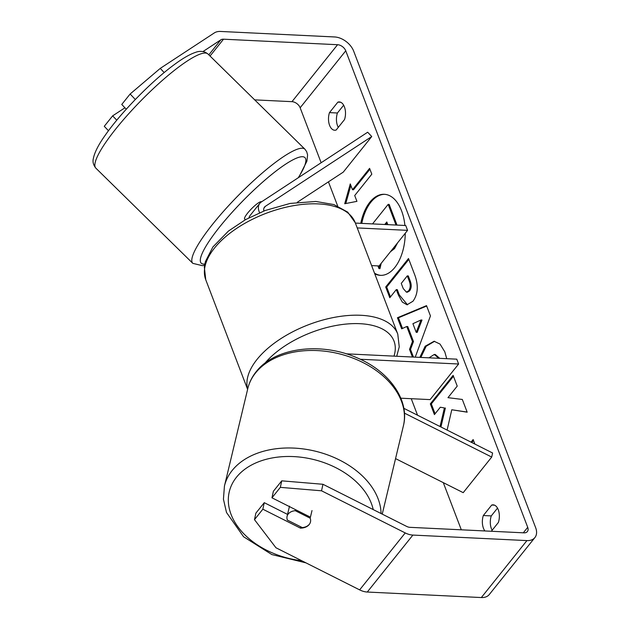 <?xml version="1.0" encoding="UTF-8"?>
<svg xmlns="http://www.w3.org/2000/svg" width="629" height="629" viewBox="0 0 629 629"><rect width="100%" height="100%" fill="white"/><g stroke="black" fill="none" stroke-linecap="round" stroke-linejoin="round"><path stroke-width="0.94" d="M403.826 408.307L492.593 452.99L491.713 457.063L463.211 492.664L395.547 458.604M491.713 457.063L404.431 413.135M360.244 359.253L458.612 364.01L456.764 359.167L346.264 353.828M400.838 398.196L430.11 399.612L458.612 364.01M309.224 524.397A12.03 8.287 13.5 0 1 302.313 527.597L287.39 520.089A12.03 8.287 13.5 0 1 287.083 516.33A12.03 8.287 13.5 0 1 288.334 513.877A12.03 8.287 13.5 0 1 295.245 510.677L310.168 518.186L312 510.559M295.496 509.647L295.245 510.677M310.168 518.186A12.03 8.287 13.5 0 1 310.482 521.936M384.799 194.33A40.578 22.864 -87.2 0 0 361.777 223.389M404.911 225.473A40.578 22.864 -87.2 0 0 401.569 210.817A40.578 22.864 -87.2 0 0 384.303 194.298A40.578 22.864 -87.2 0 0 360.779 223.342M203.01 51.539L220.842 39.831A7.218 4.71 -141.3 0 1 223.523 39.195L337.576 44.714A7.218 4.71 -141.3 0 1 345.753 50.807L527.715 527.322A7.218 4.71 -141.3 0 1 527.393 531.544A7.218 4.71 -141.3 0 1 523.973 532.842L409.927 527.33A7.218 4.71 -141.3 0 1 406.649 526.41L322.952 484.283L321.545 490.801L280.337 487.357L281.745 480.839L322.952 484.283M254.682 99.869L291.974 101.67A7.218 4.71 -141.3 0 1 300.151 107.771L321.144 162.738M328.44 181.852L337.655 205.982M411.248 398.7L417.554 415.219M443.296 482.64L461.316 529.815M447.109 430.094L451.771 409.762L467.174 412.184L462.315 399.454L447.974 397.67L457.22 386.112L453.124 375.379L430.322 403.857L434.427 414.597L440.316 407.23L444.389 407.946L440.048 426.541M412.443 357.028L409.518 349.37L412.49 341.508L406.759 326.498L401.672 328.825L397.442 317.747L426.517 305.631L430.448 315.915L415.234 357.162M374.742 273.796A40.578 22.864 -87.2 0 0 380.388 275.353A40.578 22.864 -87.2 0 0 405.257 233.249M336.138 130.046A12.03 6.777 92.8 0 1 334.714 130.242A12.03 6.777 92.8 0 1 329.478 112.615L337.867 102.134A12.03 6.777 92.8 0 1 339.298 101.937A12.03 6.777 92.8 0 1 344.417 106.836A12.03 6.777 92.8 0 1 344.527 119.573L336.138 130.046M491.343 531.269L498.38 522.471A12.03 6.777 -87.2 0 0 498.27 509.742A12.03 6.777 -87.2 0 0 493.152 504.843A12.03 6.777 -87.2 0 0 491.721 505.04L483.331 515.521A12.03 6.777 -87.2 0 0 484.912 530.955M471.066 442.156L473.15 439.553L474.871 444.074M352.492 189.73L350.274 183.912L344.716 203.733L356.934 201.351L354.709 195.54L371.81 174.178L369.593 168.368L352.492 189.73L353.482 189.777L369.923 169.24M412.978 301.228L407.01 304.782L402.308 302.062L398.338 294.907L396.309 289.592L389.799 297.729L385.695 286.989L408.496 258.511L414.833 275.117C418.607 285.566 417.986 294.27 412.978 301.228M419.85 357.382L425.157 346.241L434.096 341.256L440.041 344.079L444.813 351.855L446.724 358.679M438.743 358.294L434.293 354.449L428.994 357.822M135.321 99.5L130.132 94.012L160.246 68.396L214.308 32.928A16.841 10.984 -141.3 0 1 220.567 31.45L334.612 36.962A16.841 10.984 -141.3 0 1 353.695 51.193L535.656 527.707A16.841 10.984 -141.3 0 1 534.902 537.559A16.841 10.984 -141.3 0 1 526.937 540.594L412.883 535.075A16.841 10.984 -141.3 0 1 405.241 532.928L321.545 490.801M338.292 127.357A12.03 6.777 92.8 0 1 337.419 113L343.654 105.216M497.508 508.114L491.273 515.906A12.03 6.777 -87.2 0 0 492.145 530.263M534.902 537.559L489.299 594.515A16.841 10.984 -141.3 0 1 481.334 597.55L367.281 592.038A16.841 10.984 -141.3 0 1 359.639 589.884L275.95 547.757L254.478 519.648L262.843 509.199L300.458 528.132A12.03 8.672 12.2 0 0 310.506 521.818M281.745 480.839L273.379 491.288L271.964 497.806L280.337 487.357M271.964 497.806L309.578 516.739A12.03 8.672 12.2 0 1 310.199 518.052M254.478 519.648L255.885 513.13L264.259 502.681L262.843 509.199M264.259 502.681L287.547 514.404M126.264 109.21L121.759 104.461L130.132 94.012M116.758 120.202L112.646 115.854L104.272 126.303L108.471 130.746M124.919 107.803L112.646 115.854M160.246 68.396L164.193 72.563M329.478 112.615L337.419 113M337.867 102.134L340.698 102.275M300.741 526.803L300.458 528.132M483.331 515.521L491.273 515.906M491.721 505.04L494.551 505.173M374.491 273.128A40.578 22.864 -87.2 0 0 380.883 275.368M397.622 242.786L394.517 248.597L390.46 251.742M381.19 263.315L379.955 268.669L378.965 268.622L377.927 265.902M372.525 223.908L388.172 204.362L389.162 204.409L396.993 225.088M395.562 245.357L393.463 248.628L391.183 250.829M388.172 204.362L396.003 225.04M379.782 265.076L378.965 268.622M471.797 442.525L473.48 440.426M350.856 185.437L345.785 203.521M413.434 357.075L410.509 349.417L413.481 341.555L407.749 326.545L406.759 326.498M402.505 328.448L398.432 317.794L397.442 317.747M398.432 317.794L426.674 306.032M410.509 349.417L409.518 349.37M413.481 341.555L412.49 341.508M416.201 332.324L417.2 332.379L421.996 320.035L421.005 319.988L412.907 323.691L416.201 332.324L421.005 319.988M407.506 304.774L399.329 294.954L397.3 289.639L396.309 289.592M390.46 296.904L386.686 287.036L385.695 286.989M386.686 287.036L408.826 259.384M406.413 292.155L407.403 292.202L409.573 290.905C411.5 288.31 411.712 284.992 410.202 280.966L408.284 275.927L407.285 275.879L401.263 283.404L403.205 288.499L406.413 292.155L408.583 290.857C410.509 288.263 410.721 284.945 409.212 280.919L407.285 275.879M467.135 412.066L451.771 409.762M440.316 407.23L444.389 407.946M445.387 407.993L440.945 426.989M453.454 376.252L431.313 403.904L430.322 403.857M431.313 403.904L435.079 413.772M420.84 357.429L426.147 346.288L434.592 341.295M439.734 358.341L435.292 354.497L434.293 354.449M387.818 224.647L386.796 221.974L384.775 224.498M387.134 222.847L385.766 224.545M297.265 202.302L343.253 172.134L371.747 136.532L367.666 132.224L261.302 201.995A14.436 9.411 38.7 0 0 259.832 203.324A14.436 9.411 38.7 0 0 259.596 212.744M248.966 217.783A14.436 9.411 -141.3 0 1 250.145 215.433L259.832 203.324M371.747 136.532L265.383 206.312A8.421 5.488 38.7 0 0 264.526 207.09A8.421 5.488 38.7 0 0 263.842 211.006M355.377 223.075L405.729 225.512L407.576 230.356L357.225 227.918M371.613 265.595L379.075 265.957L407.576 230.356M245.396 219.718L244.657 218.994A12.03 2.272 -45.5 0 1 246.332 214.835A12.03 2.272 -45.5 0 1 255.107 205.4A12.03 2.272 -45.5 0 1 261.515 201.823L261.538 201.846M381.08 513.539A80.001 55.116 -166.5 0 0 320.884 452.676A80.001 55.116 -166.5 0 0 232.761 469.753A80.001 55.116 -166.5 0 0 224.435 486.083L223.437 499.214L226.503 512.493L243.58 536.757L271.877 554.574L305.953 562.861M301.739 560.738A73.986 50.973 13.5 0 1 236.976 476.625A73.986 50.973 13.5 0 1 313.321 459.445A73.986 50.973 13.5 0 1 373.217 509.576M224.435 486.083L247.802 388.565A80.001 55.116 13.5 0 1 256.129 372.242A80.001 55.116 13.5 0 1 351.013 357.39A80.001 55.116 13.5 0 1 403.401 425.849L382.243 514.121M300.151 107.771L345.753 50.807M523.312 532.81L527.715 527.322M359.639 589.884L405.241 532.928M291.974 101.67L337.576 44.714M210.047 56.036L223.523 39.195M208.828 54.841L220.842 39.831M481.334 597.55L526.937 540.594M367.281 592.038L412.883 535.075M394.517 248.597L393.526 248.549M394.454 248.675L393.463 248.628M396.176 222.768L395.185 222.721M399.329 294.954L398.338 294.907M409.573 290.905L408.583 290.857M410.202 280.966L409.212 280.919M409.51 290.983L408.52 290.936M426.085 346.367L425.094 346.32M426.147 346.288L425.157 346.241M263.96 208.097L265.383 206.312M318.408 203.906A80.001 40.586 159.1 0 0 236.245 228.657A80.001 40.586 159.1 0 0 205.769 279.795L204.315 266.885L205.431 261.546L212.893 246.977L228.476 231.04L245.53 219.639L265.1 210.526L290.111 203.434L315.852 201.461L333.897 204.574L347.719 212.122L355.243 222.713A80.001 40.586 159.1 0 0 318.408 203.906M247.653 389.194A80.001 40.586 -20.9 0 1 280.377 338.968A80.001 40.586 -20.9 0 1 360.944 315.286A80.001 40.586 -20.9 0 1 397.772 334.093L355.243 222.713M393.99 356.132A73.986 37.536 159.1 0 0 359.937 323.691A73.986 37.536 159.1 0 0 264.895 363.232M107.048 140.526A80.001 15.096 134.5 0 0 95.875 168.171C93.344 165.026 92.502 161.818 93.344 158.539C94.602 152.281 98.651 144.379 105.499 134.85C121.138 112.394 151.636 81.22 174.013 64.834C182.669 58.363 189.958 54.165 195.863 52.254C198.882 51.098 202.058 51.091 205.384 52.246L207.963 54A80.001 15.096 134.5 0 0 165.38 77.776A80.001 15.096 134.5 0 0 107.048 140.526M95.875 168.171L192.82 263.354A80.001 15.096 -45.5 0 1 203.993 235.71A80.001 15.096 -45.5 0 1 262.324 172.959A80.001 15.096 -45.5 0 1 304.916 149.183L207.963 54M298.232 177.771A73.986 13.956 134.5 0 0 283.113 165.867A73.986 13.956 134.5 0 0 211.58 237.636A73.986 13.956 134.5 0 0 204.795 264.046M403.401 425.849C409.982 400.138 389.092 371.141 357.013 357.807C321.49 341.964 275.714 347.287 256.734 371.016C252.339 376.291 249.367 382.141 247.802 388.565M289.521 506.156L287.083 516.33M247.606 389.375L205.769 279.795M396.718 356.266L399.242 346.854L397.772 334.093M192.82 263.354L202.499 265.705L204.567 265.21M298.704 177.457L306.889 161.228L307.605 155.009L306.708 151.723L304.916 149.183"/></g></svg>
